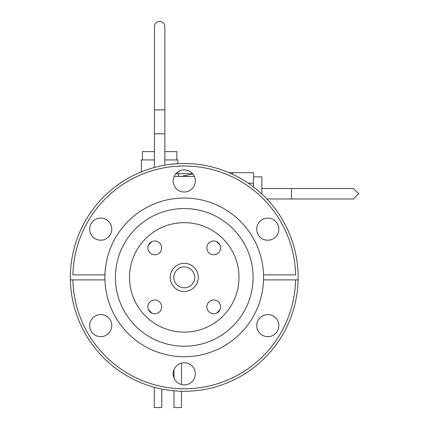 <?xml version="1.0" encoding="UTF-8"?>
<svg xmlns="http://www.w3.org/2000/svg" width="429" height="429" viewBox="0 0 429 429"><rect width="100%" height="100%" fill="white"/><g stroke="black" fill="none" stroke-linecap="round" stroke-linejoin="round"><path stroke-width="0.64" d="M184.256 384.899A11.057 11.057 0 0 0 195.308 373.841A11.057 11.057 0 0 0 184.256 362.784A11.057 11.057 0 0 0 173.198 373.841A11.057 11.057 0 0 0 184.256 384.899M267.787 336.668A11.057 11.057 0 0 0 278.839 325.616A11.057 11.057 0 0 0 267.787 314.559A11.057 11.057 0 0 0 256.73 325.616A11.057 11.057 0 0 0 267.787 336.668M100.724 336.668A11.057 11.057 0 0 0 111.776 325.616A11.057 11.057 0 0 0 100.724 314.559A11.057 11.057 0 0 0 89.666 325.616A11.057 11.057 0 0 0 100.724 336.668M263.562 279.89L295.613 279.89A111.39 111.39 0 0 1 184.256 388.776A111.39 111.39 0 0 1 72.892 279.89L70.388 279.89A113.894 113.894 0 0 1 184.256 163.497A113.894 113.894 0 0 1 298.117 279.89A113.894 113.894 0 0 1 184.256 391.28A113.894 113.894 0 0 1 70.388 279.89L104.944 279.89A79.349 79.349 0 0 0 184.256 356.735A79.349 79.349 0 0 0 263.562 274.882A79.349 79.349 0 0 0 184.256 198.037A79.349 79.349 0 0 0 104.944 279.89M184.256 191.988A11.057 11.057 0 0 0 195.308 180.931A11.057 11.057 0 0 0 184.256 169.879A11.057 11.057 0 0 0 173.198 180.931A11.057 11.057 0 0 0 184.256 191.988M100.724 240.213A11.057 11.057 0 0 0 111.776 229.161A11.057 11.057 0 0 0 100.724 218.104A11.057 11.057 0 0 0 89.666 229.161A11.057 11.057 0 0 0 100.724 240.213M253.089 277.386A68.838 68.838 0 0 0 184.256 208.553A68.838 68.838 0 0 0 115.417 277.386A68.838 68.838 0 0 0 184.256 346.224A68.838 68.838 0 0 0 253.089 277.386M267.787 240.213A11.057 11.057 0 0 0 278.839 229.161A11.057 11.057 0 0 0 267.787 218.104A11.057 11.057 0 0 0 256.73 229.161A11.057 11.057 0 0 0 267.787 240.213M263.562 274.882L295.613 274.882A111.39 111.39 0 0 0 184.256 165.996A111.39 111.39 0 0 0 72.892 274.882L104.944 274.882M295.613 279.89L298.117 279.89L295.613 279.89M159.631 311.765A6.896 6.896 0 0 0 159.631 302.011A6.896 6.896 0 0 0 149.877 302.011A6.896 6.896 0 0 0 149.877 311.765A6.896 6.896 0 0 0 159.631 311.765M159.631 252.767A6.896 6.896 0 0 0 159.631 243.007A6.896 6.896 0 0 0 149.877 243.007A6.896 6.896 0 0 0 149.877 252.767A6.896 6.896 0 0 0 159.631 252.767M218.629 252.767A6.896 6.896 0 0 0 218.629 243.007A6.896 6.896 0 0 0 208.875 243.007A6.896 6.896 0 0 0 208.875 252.767A6.896 6.896 0 0 0 218.629 252.767M218.629 311.765A6.896 6.896 0 0 0 218.629 302.011A6.896 6.896 0 0 0 208.875 302.011A6.896 6.896 0 0 0 208.875 311.765A6.896 6.896 0 0 0 218.629 311.765M145.549 238.685A54.735 54.735 0 0 0 145.549 316.093A54.735 54.735 0 0 0 222.957 316.093A54.735 54.735 0 0 0 222.957 238.685A54.735 54.735 0 0 0 145.549 238.685M152.054 241.538A48.187 48.187 0 0 0 148.407 245.19M148.407 309.582A48.187 48.187 0 0 0 152.054 313.234M216.452 313.234A48.187 48.187 0 0 0 220.104 309.582M194.192 287.328A14.055 14.055 0 0 0 194.192 267.449A14.055 14.055 0 0 0 174.313 267.449A14.055 14.055 0 0 0 174.313 287.328A14.055 14.055 0 0 0 194.192 287.328M176.877 270.013A10.43 10.43 0 0 0 176.877 284.759A10.43 10.43 0 0 0 191.629 284.759M220.104 245.19A48.187 48.187 0 0 0 216.452 241.538M173.825 277.386A10.43 10.43 0 0 1 184.256 266.956A10.43 10.43 0 0 1 194.686 277.386A10.43 10.43 0 0 1 184.256 287.816A10.43 10.43 0 0 1 173.825 277.386M159.642 21.45A5.212 5.212 0 0 0 154.424 26.662L154.424 109.894L164.854 109.894L164.854 26.662A5.212 5.212 0 0 0 159.642 21.45M154.424 26.662L154.424 133.875L164.854 133.875L164.854 151.614L176.85 151.614L176.85 159.958M161.792 389.044L161.792 407.55L154.279 407.55L154.279 387.264M181.499 391.248L181.499 407.55L173.992 407.55L173.992 390.819M253.507 186.969L253.507 172.673L229.048 172.673M175.777 173.836A36.503 36.503 0 0 1 178.62 173.724L192.637 173.724M142.428 159.958L142.428 151.614L154.424 151.614M177.89 173.729L177.89 171.89M177.89 163.674L177.89 159.958L164.854 159.958M141.388 171.868L141.388 159.958L154.424 159.958M182.432 176.426L184.256 175.375L186.073 176.426M174.158 176.426L194.348 176.426M253.507 176.855L261.851 176.855L261.851 194.021M253.507 183.21L248.305 183.21M232.647 172.673L232.647 174.287M185.092 175.858A36.503 36.503 0 0 1 192.868 174.008M353.426 188.535L291.473 188.535L353.426 188.535L358.639 193.747L353.426 198.965L291.473 198.965L291.473 188.535L261.851 188.535M178.62 176.426L178.62 173.724M291.473 198.965L266.843 198.965M164.854 26.662L164.854 165.16M154.424 133.875L154.424 167.471M181.499 384.55L181.499 363.132M173.992 377.954L173.992 369.728"/></g></svg>
